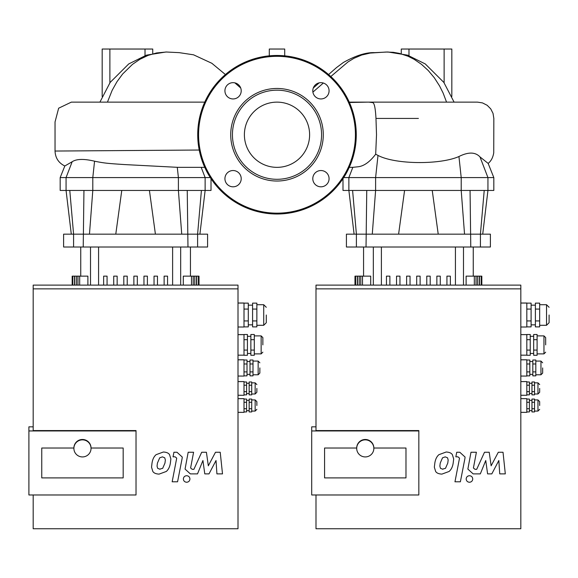 <?xml version="1.0" encoding="UTF-8"?>
<svg xmlns="http://www.w3.org/2000/svg" width="578" height="578" viewBox="0 0 578 578"><rect width="100%" height="100%" fill="white"/><g stroke="black" fill="none" stroke-linecap="round" stroke-linejoin="round"><path stroke-width="0.87" d="M401.269 53.458L401.269 49.036L451.83 49.036L451.83 96.497M152.737 53.458L152.737 49.036L102.176 49.036L102.176 96.497M284.716 55.842L284.716 49.036L269.29 49.036L269.29 55.842M451.83 102.133L477.536 102.133L482.514 102.913L487.175 105.29L490.729 108.859L493.02 113.353L493.836 118.432L493.735 152.809C492.976 157.498 491.112 161.038 488.15 163.415L479.971 156.898C475.326 151.956 468.31 151.833 458.939 156.522C440.27 164.86 395.294 164.629 377.998 155.41L375.686 154.196L376.509 134.739L375.975 118.432C375.411 107.942 374.277 102.66 372.564 102.595L368.887 102.133L454.091 102.133L443.825 82.387L425.271 63.941L407.526 55.141L388.033 52.006M349.257 102.133L477.529 102.133M87.646 102.133L129.436 102.133L71.34 102.133L58.645 108.209L55.04 121.936L55.04 151.046C55.343 157.96 58.602 162.945 64.823 165.987L60.177 177.591L60.177 190.444L211.013 190.444L211.013 178.667M107.45 102.133L112.161 90.312L116.973 81.722L122.63 74.013L132.463 64.375L139.84 59.332L148.12 55.38L156.645 52.945L166.507 52.006M115.781 234.155L121.77 190.444M187.243 190.444L187.973 247.008L207.581 247.008L207.581 234.155L89.467 234.155L92.798 190.444L92.798 177.591L60.177 177.591M89.467 234.155L71.289 234.155L66.065 190.444L66.065 177.591L72.171 161.739L64.823 165.987M199.909 234.155L205.132 190.444L205.132 177.591L92.798 177.591L94.561 161.197C83.983 158.69 76.52 158.871 72.171 161.739M149.42 190.444L155.41 234.155M181.73 234.155L178.4 190.444L178.4 177.591L177.287 167.317L124.465 164.564C107.508 163.444 104.502 163.206 94.561 161.197M71.289 234.155L63.609 234.155L63.609 247.008L83.225 247.008L83.947 190.444M181.29 167.345L177.287 167.317M210.305 177.591L205.132 177.591L201.187 167.345M187.973 247.008L83.225 247.008M366.755 190.444L366.033 247.008L346.417 247.008L346.417 234.155L482.717 234.155L487.94 190.444L342.992 190.444L342.992 178.667M432.236 190.444L438.218 234.155M464.539 234.155L461.208 190.444L461.208 177.591L493.822 177.591L488.15 163.408M398.596 234.155L404.578 190.444M372.275 234.155L375.606 190.444L375.606 177.591L461.208 177.591L458.939 156.522M354.097 234.155L348.874 190.444L348.874 177.591L375.606 177.591L377.998 155.41M493.822 177.591L493.822 190.444L487.94 190.444L487.94 177.591L479.971 156.898M482.717 234.155L490.397 234.155L490.397 247.008L470.781 247.008L470.059 190.444M343.693 177.591L348.874 177.591L352.826 167.331L349.257 167.345M375.686 154.196C369.869 161.847 364.061 166.038 358.244 166.76L352.826 167.331M353.086 102.133L358.533 102.133M193.276 102.133L129.436 102.133M446.556 102.133L443.131 93.072L439.547 85.912L434.302 77.748L428.262 70.53L421.543 64.375L414.166 59.332L408.017 56.239L399.463 53.4L393.315 52.316L386.22 52.034L370.166 53.075L361.691 55.033L353.881 58.349L347.992 61.94L330.811 76.527M323.355 83.03L312.9 92.119M366.033 247.008L470.781 247.008M370.7 285.12L370.7 276.147L354.986 276.147L354.986 285.12M386.458 285.12L386.458 276.147L389.883 276.147L389.883 285.12M396.537 285.12L396.537 276.147L399.962 276.147L399.962 285.12M406.616 285.12L406.616 276.147L410.04 276.147L410.04 285.12M416.695 285.12L416.695 276.147L420.119 276.147L420.119 285.12M446.931 285.12L446.931 276.147L450.356 276.147L450.356 285.12M440.277 285.12L440.277 276.147L436.852 276.147L436.852 285.12M430.198 285.12L430.198 276.147L426.774 276.147L426.774 285.12M466.114 285.12L466.114 276.147L481.199 276.147L481.199 285.12M481.828 285.12L481.828 276.147L481.199 276.147M545.675 344.885L545.675 337.603L545.675 344.885M537.099 334.496L537.099 355.275L533.675 355.275L533.675 334.496L537.099 334.496M533.675 350.08L537.099 350.08M533.675 339.691L537.099 339.691M526.818 339.691L530.243 339.691L530.243 355.275L526.818 355.275M526.818 350.08L530.243 350.08M526.818 334.496L530.243 334.496L530.243 339.691M539.671 405.503L539.671 401.645L539.671 405.503M534.534 399.066L534.534 411.933L531.962 411.933L531.962 399.066L534.534 399.066M531.962 402.288L534.534 402.288M531.962 408.718L534.534 408.718M526.818 399.066L529.39 399.066L529.39 411.933L526.818 411.933M526.818 402.288L529.39 402.288M526.818 408.718L529.39 408.718M526.818 381.993L529.39 381.993L529.39 394.861L526.818 394.861M526.818 385.208L529.39 385.208M526.818 391.646L529.39 391.646M534.534 385.208L534.534 394.861L531.962 394.861L531.962 385.208L534.534 385.208L534.534 381.993L531.962 381.993L531.962 385.208M531.962 391.646L534.534 391.646M539.671 388.423L539.671 392.281L539.671 388.423M542.67 367.933L542.67 373.077L542.67 367.933M535.813 360.022L535.813 375.852L532.815 375.852L532.815 360.022L535.813 360.022M532.815 371.892L535.813 371.892M532.815 363.981L535.813 363.981M526.818 363.981L529.816 363.981L529.816 375.852L526.818 375.852M526.818 371.892L529.816 371.892M526.818 360.022L529.816 360.022L529.816 363.981M526.818 303.132L531.103 303.132L531.103 326.881L526.818 326.881M526.818 309.064L531.103 309.064M526.818 320.942L531.103 320.942M539.671 309.064L539.671 326.881L535.387 326.881L535.387 309.064L539.671 309.064L539.671 303.132L535.387 303.132L535.387 309.064M535.387 320.942L539.671 320.942M549.1 315.003L549.1 322.719L549.1 315.003M520.821 412.331L526.818 412.36L526.818 398.668L520.821 398.668L526.818 398.668M311.708 430.95L311.708 494.978L418.833 494.978L418.833 430.95L311.708 430.95L311.708 426.839L315.993 426.839M315.993 494.978L315.993 528.754L520.821 528.754L520.821 285.12L315.993 285.12L315.993 430.574L418.833 430.574L418.833 430.95M526.818 303.053L520.821 303.053L526.818 303.053L526.818 326.96M520.821 334.604L526.818 334.604L520.821 334.64L526.818 334.64L526.818 355.167L520.821 355.167M526.818 359.827L520.821 359.827L526.818 359.827L526.818 376.076L520.821 376.047L526.818 376.076M526.818 381.596L520.821 381.596L526.818 381.596L526.818 395.28L520.821 395.258M324.569 448.022L324.569 477.905L405.98 477.905L405.98 448.022L373.836 448.022L405.98 448.022L405.98 477.905L324.569 477.905L324.569 448.022L356.705 448.022L324.569 448.022M520.821 288.856L315.993 288.856M356.705 448.398L356.705 448.022A8.569 8.54 -0 0 1 365.274 439.482A8.569 8.54 -0 0 1 373.843 448.022L373.843 448.398A8.569 8.54 180 0 0 365.274 439.858A8.569 8.54 180 0 0 356.705 448.398A8.569 8.54 180 0 0 365.274 456.931A8.569 8.54 180 0 0 373.843 448.398M491.112 465.825L498.294 452.263L503.026 452.263L505.309 473.873L499.732 473.873L498.836 460.514L491.82 473.873L487.594 473.873L485.744 460.514L480.325 473.873L473.151 473.888L467.869 469.09L470.983 452.249L476.395 452.249L473.411 467.999L475.022 469.314L476.705 469.314L484.494 452.263L489.226 452.263L491.112 465.637M442.82 469.264L440.472 468.31L439.851 466.128L440.241 463.086L442.517 457.819L445.241 456.866L447.553 457.819L448.167 460.009L447.777 463.086L445.508 468.31L442.82 469.076M453.181 463.086C452.617 466.814 451.252 469.603 449.092 471.467L441.874 474.119C438.731 473.938 436.65 473.057 435.653 471.467L434.338 467.19L434.829 463.086C435.407 459.329 436.773 456.519 438.926 454.669L446.187 452.01C449.323 452.191 451.382 453.08 452.372 454.669L453.679 458.939L453.181 463.086M464.929 458.441L460.377 481.792L454.965 481.792L459.524 458.13L457.921 456.822L455.84 456.822L456.728 452.263L459.813 452.263L465.073 457.046L464.929 458.441M466.179 478.981C466.367 476.987 467.458 475.904 469.459 475.716C471.46 475.904 472.551 476.987 472.739 478.981C472.551 480.975 471.46 482.066 469.459 482.254C467.458 482.066 466.367 480.975 466.179 478.981L466.179 478.794M233.064 82.661A8.143 8.143 0 0 1 240.116 94.879A8.143 8.143 0 0 1 226.02 94.879A8.143 8.143 0 0 1 233.064 82.661M224.929 178.674A8.143 8.143 0 0 1 237.139 171.623A8.143 8.143 0 0 1 237.139 185.726A8.143 8.143 0 0 1 224.929 178.674M320.935 186.817A8.143 8.143 0 0 1 313.883 174.607A8.143 8.143 0 0 1 327.986 174.607A8.143 8.143 0 0 1 320.935 186.817M329.077 90.804A8.143 8.143 0 0 1 316.867 97.855A8.143 8.143 0 0 1 316.867 83.752A8.143 8.143 0 0 1 329.077 90.804M276.999 88.463A46.276 46.276 0 0 1 317.084 157.881A46.276 46.276 0 0 1 236.922 157.881A46.276 46.276 0 0 1 276.999 88.463M276.999 90.175A44.564 44.564 0 0 1 315.595 157.021A44.564 44.564 0 0 1 238.411 157.021A44.564 44.564 0 0 1 276.999 90.175M276.999 55.466A79.273 79.273 0 0 1 345.651 174.375A79.273 79.273 0 0 1 208.347 174.375A79.273 79.273 0 0 1 276.999 55.466M276.999 102.133A32.606 32.606 0 0 1 305.242 151.046A32.606 32.606 0 0 1 248.764 151.046A32.606 32.606 0 0 1 276.999 102.133M346.417 528.754L490.397 528.754M87.892 285.12L87.892 276.147L72.178 276.147L72.178 285.12M103.65 285.12L103.65 276.147L107.075 276.147L107.075 285.12M113.729 285.12L113.729 276.147L117.153 276.147L117.153 285.12M123.808 285.12L123.808 276.147L127.232 276.147L127.232 285.12M133.879 285.12L133.879 276.147L137.311 276.147L137.311 285.12M164.116 285.12L164.116 276.147L167.548 276.147L167.548 285.12M157.469 285.12L157.469 276.147L154.037 276.147L154.037 285.12M147.39 285.12L147.39 276.147L143.958 276.147L143.958 285.12M183.298 285.12L183.298 276.147L198.391 276.147L198.391 285.12M199.013 285.12L199.013 276.147L198.391 276.147M262.86 344.885L262.86 337.603L262.86 344.885M254.291 334.496L254.291 355.275L250.866 355.275L250.866 334.496L254.291 334.496M250.866 350.08L254.291 350.08M250.866 339.691L254.291 339.691M244.01 339.691L247.435 339.691L247.435 355.275L244.01 355.275M244.01 350.08L247.435 350.08M244.01 334.496L247.435 334.496L247.435 339.691M256.863 405.503L256.863 401.645L256.863 405.503M251.719 399.066L251.719 411.933L249.147 411.933L249.147 399.066L251.719 399.066M249.147 402.288L251.719 402.288M249.147 408.718L251.719 408.718M244.01 399.066L246.582 399.066L246.582 411.933L244.01 411.933M244.01 402.288L246.582 402.288M244.01 408.718L246.582 408.718M244.01 381.993L246.582 381.993L246.582 394.861L244.01 394.861M244.01 385.208L246.582 385.208M244.01 391.646L246.582 391.646M251.719 385.208L251.719 394.861L249.147 394.861L249.147 385.208L251.719 385.208L251.719 381.993L249.147 381.993L249.147 385.208M249.147 391.646L251.719 391.646M256.863 388.423L256.863 392.281L256.863 388.423M259.862 367.933L259.862 373.077L259.862 367.933M253.005 360.022L253.005 375.852L250.007 375.852L250.007 360.022L253.005 360.022M250.007 371.892L253.005 371.892M250.007 363.981L253.005 363.981M244.01 363.981L247.008 363.981L247.008 375.852L244.01 375.852M244.01 371.892L247.008 371.892M244.01 360.022L247.008 360.022L247.008 363.981M244.01 303.132L248.294 303.132L248.294 326.881L244.01 326.881M244.01 309.064L248.294 309.064M244.01 320.942L248.294 320.942M256.863 309.064L256.863 326.881L252.579 326.881L252.579 309.064L256.863 309.064L256.863 303.132L252.579 303.132L252.579 309.064M252.579 320.942L256.863 320.942M266.292 315.003L266.292 322.719L266.292 315.003M238.006 412.331L244.01 412.36L244.01 398.668L238.006 398.668L244.01 398.668M28.9 430.95L28.9 494.978L136.025 494.978L136.025 430.95L28.9 430.95L28.9 426.839L33.184 426.839M33.184 494.978L33.184 528.754L238.006 528.754L238.006 285.12L33.184 285.12L33.184 430.574L136.025 430.574L136.025 430.95M244.01 303.053L238.006 303.053L244.01 303.053L244.01 326.96M238.006 334.604L244.01 334.604L238.006 334.64L244.01 334.64L244.01 355.167L238.006 355.167M244.01 359.827L238.006 359.827L244.01 359.827L244.01 376.076L238.006 376.047L244.01 376.076M244.01 381.596L238.006 381.596L244.01 381.596L244.01 395.28L238.006 395.258M41.753 448.022L41.753 477.905L123.172 477.905L123.172 448.022L91.028 448.022L123.172 448.022L123.172 477.905L41.753 477.905L41.753 448.022L73.89 448.022L41.753 448.022M238.006 288.856L33.184 288.856M73.89 448.398L73.89 448.022A8.569 8.54 -0 0 1 82.466 439.482A8.569 8.54 -0 0 1 91.035 448.022L91.035 448.398A8.569 8.54 180 0 0 82.466 439.858A8.569 8.54 180 0 0 73.89 448.398A8.569 8.54 180 0 0 82.466 456.931A8.569 8.54 180 0 0 91.035 448.398M208.304 465.825L215.486 452.263L220.218 452.263L222.501 473.873L216.916 473.873L216.028 460.514L209.012 473.873L204.778 473.873L202.929 460.514L197.517 473.873L190.343 473.888L185.061 469.09L188.175 452.249L193.587 452.249L190.603 467.999L192.214 469.314L193.897 469.314L201.686 452.263L206.411 452.263L208.304 465.637M160.012 469.264L157.657 468.31L157.043 466.128L157.433 463.086L159.709 457.819L162.432 456.866L164.744 457.819L165.359 460.009L164.961 463.086L162.693 468.31L160.012 469.076M170.373 463.086C169.809 466.814 168.444 469.603 166.283 471.467L159.066 474.119C155.916 473.938 153.842 473.057 152.838 471.467L151.53 467.19L152.021 463.086C152.592 459.329 153.958 456.519 156.118 454.669L163.379 452.01C166.515 452.191 168.574 453.08 169.556 454.669L170.871 458.939L170.373 463.086M182.121 458.441L177.569 481.792L172.157 481.792L176.716 458.13L175.112 456.822L173.032 456.822L173.92 452.263L176.998 452.263L182.258 457.046L182.121 458.441M183.371 478.981C183.558 476.987 184.649 475.904 186.651 475.716C188.652 475.904 189.743 476.987 189.931 478.981C189.743 480.975 188.652 482.066 186.651 482.254C184.649 482.066 183.558 480.975 183.371 478.981L183.371 478.794M63.609 528.754L207.581 528.754M444.121 49.036L444.121 82.806M408.978 49.036L408.978 55.633M109.885 49.036L109.885 82.806M145.02 49.036L145.02 55.633M375.975 118.432L418.407 118.432M73.587 247.008L73.587 234.155L69.779 190.444M197.604 247.008L197.604 234.155L201.411 190.444M199.215 150.034L55.04 151.046M480.419 247.008L480.419 234.155L484.22 190.444M356.395 247.008L356.395 234.155L352.594 190.444M373.33 247.008L373.33 285.12M455.421 247.008L455.421 285.12M381.393 285.12L381.393 247.008M357.327 285.12L357.327 276.147M362.493 285.12L362.493 276.147M359.22 285.12L359.22 276.147M474.321 285.12L474.321 276.147M477.594 285.12L477.594 276.147M479.487 285.12L479.487 276.147M463.484 285.12L463.484 247.008M545.675 352.168L543.956 353.881L543.956 335.89L545.675 337.603M539.671 409.354L537.959 411.074L537.959 399.933L539.671 401.645M534.534 393.994L537.959 393.994L537.959 382.853L534.534 382.853M542.67 373.077L540.957 374.79L540.957 361.077L542.67 362.796M539.671 325.291L546.528 325.291L546.528 304.722L539.671 304.722M276.999 56.326A78.413 78.413 0 0 1 344.914 173.949A78.413 78.413 0 0 1 209.091 173.949A78.413 78.413 0 0 1 276.999 56.326M90.515 247.008L90.515 285.12M172.612 247.008L172.612 285.12M98.578 285.12L98.578 247.008M74.519 285.12L74.519 276.147M79.677 285.12L79.677 276.147M76.412 285.12L76.412 276.147M191.513 285.12L191.513 276.147M194.779 285.12L194.779 276.147M196.679 285.12L196.679 276.147M180.676 285.12L180.676 247.008M262.86 352.168L261.148 353.881L261.148 335.89L262.86 337.603M256.863 409.354L255.151 411.074L255.151 399.933L256.863 401.645M251.719 393.994L255.151 393.994L255.151 382.853L251.719 382.853M259.862 373.077L258.149 374.79L258.149 361.077L259.862 362.796M256.863 325.291L263.72 325.291L263.72 304.722L256.863 304.722M165.965 52.006L146.472 55.141L128.735 63.941L110.181 82.387L99.915 102.133M181.124 167.345L204.749 167.345M225.42 74.54L211.844 63.284L193.551 54.816L179.209 52.649L166.103 52.006M240.708 88.001L234.87 82.864M367.586 102.133L350.304 102.472M184.519 102.133L88.412 102.133M387.896 52.006L374.797 52.649C366.293 52.23 355.831 55.502 343.404 62.46L336.497 67.604L328.586 74.54M319.135 82.864L313.29 88.001M197.474 102.133L194.844 102.133M204.749 102.133L184.62 102.133M102.176 102.133L71.34 102.133M363.562 247.008L363.562 276.147M360.773 285.12L360.773 276.147M357.507 285.12L357.507 276.147M355.615 285.12L355.615 276.147M476.041 276.147L476.041 285.12M479.307 276.147L479.307 285.12M473.252 247.008L473.252 276.147M543.956 335.89L537.099 335.89M543.956 353.881L537.099 353.881M533.675 336.317L530.243 336.317M533.675 353.454L530.243 353.454M537.959 399.933L534.534 399.933M537.959 411.074L534.534 411.074M531.962 400.359L529.39 400.359M531.962 410.64L529.39 410.64M531.962 383.286L529.39 383.286M531.962 393.567L529.39 393.567M537.959 393.994L539.671 392.281M537.959 382.853L539.671 384.572M540.957 361.077L535.813 361.077M540.957 374.79L535.813 374.79M532.815 361.51L529.816 361.51M532.815 374.363L529.816 374.363M535.387 305.148L531.103 305.148M535.387 324.858L531.103 324.858M546.528 325.291L549.1 322.719M546.528 304.722L549.1 307.294M520.821 395.28L526.818 395.28M520.821 412.36L526.818 412.36M520.821 327.004L526.818 327.004M520.821 359.798L526.818 359.798M520.821 303.009L526.818 303.009M520.821 398.647L526.818 398.647M520.821 381.567L526.818 381.567M80.747 247.008L80.747 276.147M77.965 285.12L77.965 276.147M74.699 285.12L74.699 276.147M72.799 285.12L72.799 276.147M193.225 276.147L193.225 285.12M196.498 276.147L196.498 285.12M190.444 247.008L190.444 276.147M261.148 335.89L254.291 335.89M261.148 353.881L254.291 353.881M250.866 336.317L247.435 336.317M250.866 353.454L247.435 353.454M255.151 399.933L251.719 399.933M255.151 411.074L251.719 411.074M249.147 400.359L246.582 400.359M249.147 410.64L246.582 410.64M249.147 383.286L246.582 383.286M249.147 393.567L246.582 393.567M255.151 393.994L256.863 392.281M255.151 382.853L256.863 384.572M258.149 361.077L253.005 361.077M258.149 374.79L253.005 374.79M250.007 361.51L247.008 361.51M250.007 374.363L247.008 374.363M252.579 305.148L248.294 305.148M252.579 324.858L248.294 324.858M263.72 325.291L266.292 322.719M263.72 304.722L266.292 307.294M238.006 395.28L244.01 395.28M238.006 412.36L244.01 412.36M238.006 327.004L244.01 327.004M238.006 359.798L244.01 359.798M238.006 303.009L244.01 303.009M238.006 398.647L244.01 398.647M238.006 381.567L244.01 381.567"/></g></svg>
